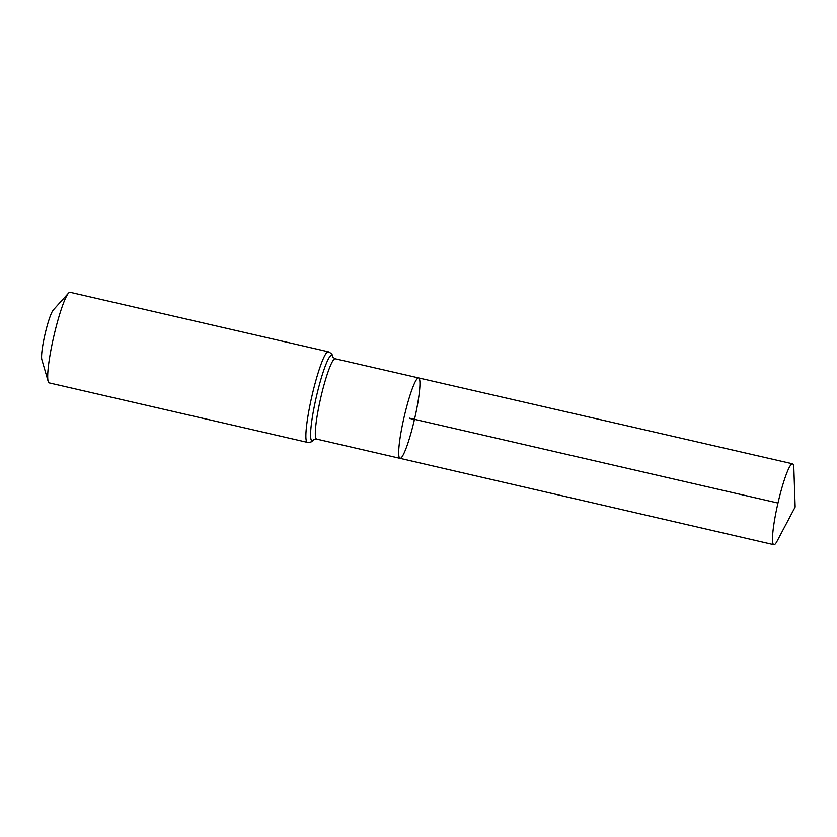 <?xml version="1.0" encoding="UTF-8"?>
<svg xmlns="http://www.w3.org/2000/svg" width="837" height="837" viewBox="0 0 837 837"><rect width="100%" height="100%" fill="white"/><g stroke="black" fill="none" stroke-linecap="round" stroke-linejoin="round"><path stroke-width="1.26" d="M414.336 420.028A41.275 5.315 103 0 0 418.584 377.916A41.275 5.315 103 0 0 404.135 416.941A41.275 5.315 103 0 0 400.055 458.352A41.275 5.315 103 0 0 414.336 420.028L409.314 418.134L777.981 503.047M307.409 442.365A46.485 5.985 103 0 1 312.013 395.723A46.485 5.985 103 0 1 328.282 351.77L70.088 292.291A46.485 5.985 103 0 0 68.508 293.149L53.286 309.983A26.146 3.369 103 0 0 45.02 334.225A26.146 3.369 103 0 0 41.85 359.638L48.18 381.431A46.485 5.985 103 0 0 49.216 382.896L307.409 442.365C310.904 442.428 313.059 441.465 313.906 439.488L316.689 439.101L773.869 544.709A41.515 5.346 103 0 0 777.071 541.194L795.15 507.013L793.842 468.364A41.515 5.346 103 0 0 792.503 463.803A41.515 5.346 103 0 0 778.138 502.346A41.515 5.346 103 0 0 773.869 544.709M68.508 293.149A46.485 5.985 103 0 0 53.819 336.254A46.485 5.985 103 0 0 48.18 381.431M328.282 351.77C331.442 353.235 332.969 355.045 332.854 357.2L335.198 358.77L418.584 377.916A41.275 5.315 103 0 0 404.135 416.941A41.275 5.315 103 0 0 400.055 458.352M335.198 358.77A41.212 5.304 103 0 0 320.77 397.742A41.212 5.304 103 0 0 316.689 439.101M332.812 356.98A43.848 5.65 103 0 0 316.386 396.728A43.848 5.65 103 0 0 313.77 439.655M418.584 377.916L792.503 463.803"/></g></svg>
